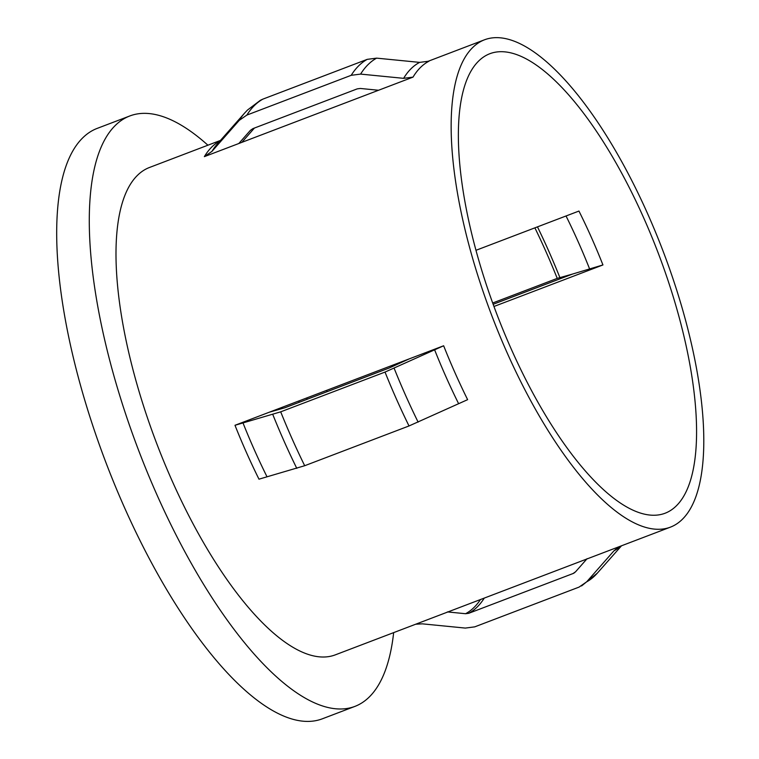 <?xml version="1.0" encoding="UTF-8"?>
<svg xmlns="http://www.w3.org/2000/svg" width="759" height="759" viewBox="0 0 759 759"><rect width="100%" height="100%" fill="white"/><g stroke="black" fill="none" stroke-linecap="round" stroke-linejoin="round"><path stroke-width="1.14" d="M307.205 399.253A74.515 26.138 69.1 0 0 306.778 397.934M676.44 505.75A245.897 86.27 -110.9 0 1 665.045 513.255A245.897 86.27 -110.9 0 1 503.881 331.892A245.897 86.27 -110.9 0 1 478.512 61.185A245.897 86.27 -110.9 0 1 489.906 53.69A245.897 86.27 -110.9 0 1 651.061 235.043A245.897 86.27 -110.9 0 1 676.44 505.75M493.17 304.293L572.514 274.065L602.94 264.948L493.967 306.475M472.506 47.722A260.802 91.497 -110.9 0 1 484.593 39.762A260.802 91.497 -110.9 0 1 655.52 232.112A260.802 91.497 -110.9 0 1 682.436 519.222A260.802 91.497 -110.9 0 1 670.349 527.173A260.802 91.497 -110.9 0 1 499.422 334.823A260.802 91.497 -110.9 0 1 472.506 47.722M670.349 527.173L335.193 654.903A260.802 91.497 -110.9 0 1 164.267 462.554A260.802 91.497 -110.9 0 1 137.36 175.443A260.802 91.497 -110.9 0 1 149.447 167.492L220.452 140.424M393.655 632.626A315.943 110.842 -110.9 0 1 369.472 696.79A315.943 110.842 -110.9 0 1 354.832 706.43A315.943 110.842 -110.9 0 1 147.768 473.407A315.943 110.842 -110.9 0 1 115.159 125.596A315.943 110.842 -110.9 0 1 129.808 115.966A315.943 110.842 -110.9 0 1 207.909 145.206M354.832 706.43L322.233 718.849A315.943 110.842 -110.9 0 1 115.169 485.836A315.943 110.842 -110.9 0 1 82.56 138.024A315.943 110.842 -110.9 0 1 97.209 128.385L129.808 115.966M413.019 77.124A260.802 91.497 -110.9 0 1 420.344 67.598A260.802 91.497 -110.9 0 1 429.044 61.166L419.642 62.38L376.635 58.139L367.233 59.354L262.899 99.116L260.394 100.283L247.481 110.046L244.645 113.053A282.424 99.078 -110.9 0 0 239.265 120.339L211.97 151.373L204.361 156.639L238.829 143.508L250.366 130.377L252.908 128.622L357.233 88.869L360.364 88.461L378.551 90.255L413.019 77.124L403.608 78.338L360.601 74.097L351.199 75.312A284.653 99.865 -110.9 0 1 358.58 65.919A284.653 99.865 -110.9 0 1 367.233 59.354M239.265 120.339L246.874 115.074L351.199 75.312M415.704 624.221L422.317 623.841L465.324 628.082L474.736 626.858L579.06 587.105L586.669 581.84L613.965 550.806L618.955 546.765M326.617 390.373A245.897 86.27 -110.9 0 1 327.091 391.672M587.105 558.671L575.559 571.793L573.026 573.548L468.701 613.31L465.561 613.718L447.383 611.915M409.177 358.912L389.054 368.058L284.729 407.82L269.454 412.156L443.645 345.772L385.022 372.071L280.697 411.833L234.986 425.287L269.454 412.156M241.836 142.36L254.417 128.053M492.705 302.993L557.229 278.392L572.514 274.065M573.776 573.216L573.026 573.548A269.749 94.638 -110.9 0 0 574.762 572.561M234.986 425.287A260.802 91.497 -110.9 0 0 258.98 479.176L304.691 465.722L409.016 425.96L467.629 399.661A260.802 91.497 -110.9 0 1 443.645 345.772M238.829 143.508L378.551 90.255M476.016 250.29L578.946 211.059A245.897 86.27 -110.9 0 1 602.94 264.948M299.236 402.289A50.673 17.78 69.1 0 0 298.837 400.951M204.361 156.639A260.802 91.497 -110.9 0 1 211.685 147.113A260.802 91.497 -110.9 0 1 220.091 140.832M403.608 78.338A263.031 92.275 -110.9 0 1 410.942 68.832A263.031 92.275 -110.9 0 1 419.642 62.38M360.601 74.097A282.424 99.078 -110.9 0 1 367.982 64.695A282.424 99.078 -110.9 0 1 376.635 58.139M246.874 115.074A284.653 99.865 -110.9 0 1 254.256 105.681A284.653 99.865 -110.9 0 1 262.899 99.116M480.466 599.544A269.009 94.372 -110.9 0 1 474.242 607.238A269.009 94.372 -110.9 0 1 465.561 613.718M537.467 226.865A269.009 94.372 -110.9 0 1 559.867 277.519M534.886 227.852A269.749 94.638 -110.9 0 1 557.229 278.392M566.034 215.983A249.607 87.57 -110.9 0 1 589.771 269.35M621.507 545.787L597.314 573.159A282.424 99.078 -110.9 0 1 586.669 581.84M620.871 546.034A263.031 92.275 -110.9 0 1 613.965 550.806M484.27 598.092A269.749 94.638 -110.9 0 1 468.701 613.31M211.97 151.373A263.031 92.275 -110.9 0 1 217.435 143.84L244.645 113.053M266.883 476.538A263.031 92.275 -110.9 0 1 242.889 422.649M296.788 468.36A282.424 99.078 -110.9 0 1 272.794 414.48M304.691 465.722A284.653 99.865 -110.9 0 1 280.697 411.833M409.016 425.96A284.653 99.865 -110.9 0 1 385.022 372.071M418.124 422.118A282.424 99.078 -110.9 0 1 394.13 368.238M458.521 403.503A263.031 92.275 -110.9 0 1 434.537 349.614M484.593 39.762L426.254 62.001M597.314 573.159L581.574 585.939"/></g></svg>
